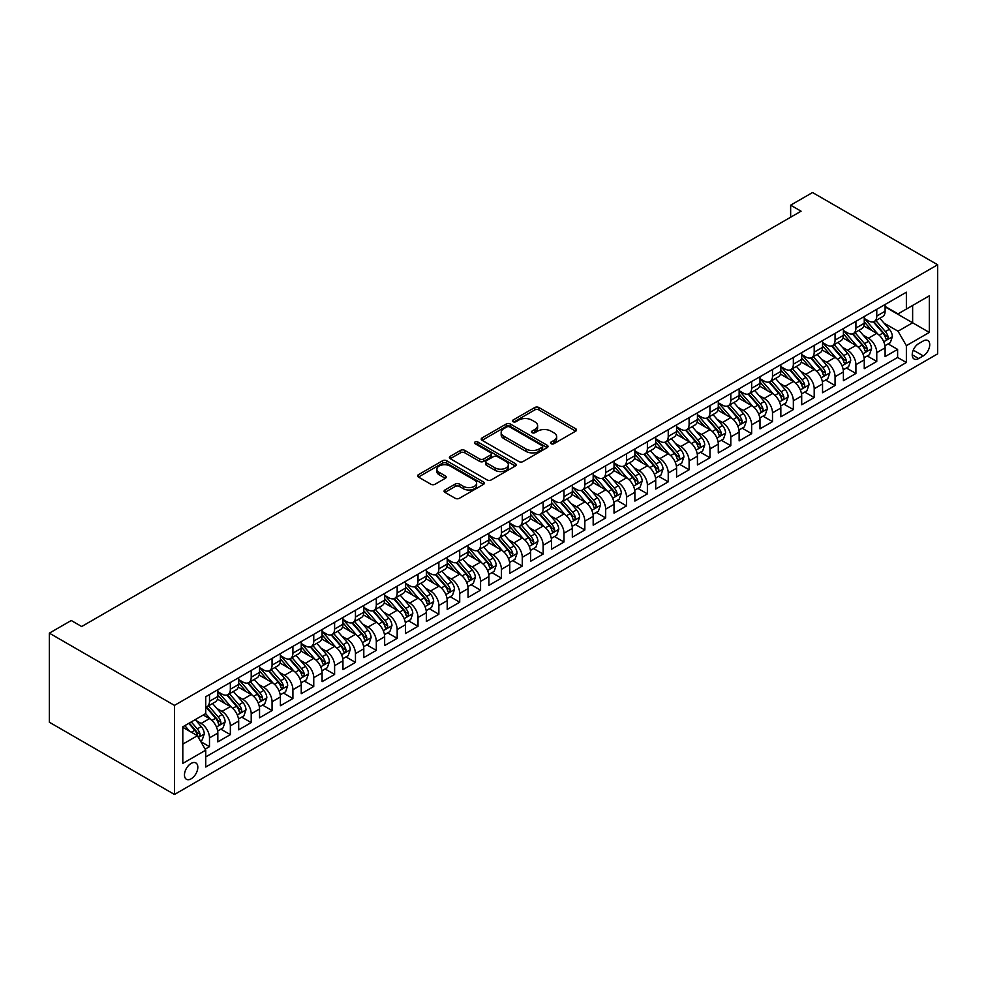 <?xml version="1.0" encoding="UTF-8"?>
<svg xmlns="http://www.w3.org/2000/svg" width="987" height="987" viewBox="0 0 987 987"><rect width="100%" height="100%" fill="white"/><g stroke="black" fill="none" stroke-linecap="round" stroke-linejoin="round"><path stroke-width="1.48" d="M551.116 443.694A2.023 1.172 0 0 0 553.978 443.694L575.717 431.134A2.899 1.666 0 0 0 576.568 429.962A2.899 1.666 0 0 0 575.717 428.777L538.877 407.508A2.899 1.666 0 0 0 534.781 407.508L513.043 420.055A2.023 1.172 0 0 0 512.45 420.881A2.023 1.172 0 0 0 513.043 421.708A2.023 1.172 0 0 0 515.905 421.708L518.718 420.092A9.265 5.342 0 0 1 531.82 420.092L534.892 421.856A9.265 5.342 0 0 1 537.607 425.644A9.265 5.342 0 0 1 534.892 429.419L532.079 431.048A2.023 1.172 0 0 0 531.487 431.874A2.023 1.172 0 0 0 532.079 432.701A2.023 1.172 0 0 0 534.942 432.701L537.755 431.085A9.265 5.342 0 0 1 550.857 431.085L553.929 432.849A9.265 5.342 0 0 1 556.643 436.636A9.265 5.342 0 0 1 553.929 440.412L551.116 442.04A2.023 1.172 0 0 0 550.512 442.867A2.023 1.172 0 0 0 551.116 443.694L551.116 442.04M191.145 778.817A9.438 5.453 120 0 0 197.314 770.502A9.438 5.453 120 0 0 195.858 762.939A9.438 5.453 120 0 0 191.145 763.407A9.438 5.453 120 0 0 184.976 771.723A9.438 5.453 120 0 0 186.432 779.286A9.438 5.453 120 0 0 191.145 778.817M444.94 489.984A2.899 1.666 0 0 0 444.088 491.168A2.899 1.666 0 0 0 444.94 492.353L455.266 498.312A2.899 1.666 0 0 0 459.362 498.312L483.519 484.37A2.899 1.666 0 0 0 484.358 483.186A2.899 1.666 0 0 0 483.519 482.014L446.679 460.744A2.899 1.666 0 0 0 442.583 460.744L418.426 474.685A2.899 1.666 0 0 0 417.575 475.87A2.899 1.666 0 0 0 418.426 477.042L430.912 484.259A2.899 1.666 0 0 0 435.008 484.259L445.347 478.288A2.899 1.666 0 0 0 446.186 477.103A2.899 1.666 0 0 0 445.347 475.919L439.153 472.354A7.748 4.466 0 0 1 436.883 469.183A7.748 4.466 0 0 1 441.658 465.062A7.748 4.466 0 0 1 450.097 466.024L474.352 480.027A7.748 4.466 0 0 1 476.622 483.186A7.748 4.466 0 0 1 471.848 487.319A7.748 4.466 0 0 1 463.409 486.357L459.362 484.025A2.899 1.666 0 0 0 455.266 484.025L444.94 489.984L444.94 492.353M937.65 264.763L812.535 192.527L790.649 205.173L801.074 211.193L81.674 626.523L71.249 620.515L49.35 633.148L174.465 705.384L937.65 264.763L937.65 353.852L174.465 794.473L174.465 705.384M518.928 461.571A2.899 1.666 0 0 0 523.024 461.571L547.168 447.617A2.899 1.666 0 0 0 548.019 446.445A2.899 1.666 0 0 0 547.168 445.26L510.328 423.991A2.899 1.666 0 0 0 506.232 423.991L482.088 437.932A2.899 1.666 0 0 0 481.237 439.116A2.899 1.666 0 0 0 482.088 440.301L518.928 461.571M475.833 444.125A2.023 1.172 0 0 1 477.893 444.421L477.893 442.016L515.337 463.631A2.899 1.666 0 0 1 516.189 464.815A2.899 1.666 0 0 1 515.337 466L491.193 479.941A2.899 1.666 0 0 1 487.097 479.941L450.257 458.671L450.257 456.302A2.899 1.666 0 0 0 449.406 457.487A2.899 1.666 0 0 0 450.257 458.671M450.257 456.302L460.596 450.343A2.899 1.666 0 0 1 464.68 450.343L479.633 458.967A2.899 1.666 0 0 0 483.716 458.967L490.576 455.007A2.899 1.666 0 0 0 491.427 453.823A2.899 1.666 0 0 0 490.576 452.651L475.018 443.669A2.023 1.172 0 0 1 474.426 442.842A2.023 1.172 0 0 1 475.685 441.757A2.023 1.172 0 0 1 477.893 442.016M205.173 749.17L209.491 746.678L200.842 741.681M195.919 720.424L201.151 723.446A11.795 6.81 60 0 1 209.491 737.894L217.831 733.07L217.831 741.866L230.341 734.636L220.854 729.159M216.77 708.382L222.001 711.405A11.795 6.81 60 0 1 230.341 725.852L238.681 721.041L238.681 729.825L251.204 722.595L241.716 717.117M237.62 696.341L242.864 699.364A11.795 6.81 60 0 1 251.204 713.811L259.544 708.999L259.544 717.783L272.054 710.566L262.567 705.088M258.471 684.299L263.714 687.322A11.795 6.81 60 0 1 272.054 701.769L280.394 696.958L280.394 705.742L292.905 698.525L283.417 693.047M279.321 672.27L284.564 675.281A11.795 6.81 60 0 1 292.905 689.728L301.245 684.916L301.245 693.701L313.755 686.483L304.267 681.005M300.184 660.229L305.415 663.252A11.795 6.81 60 0 1 313.755 677.699L322.095 672.875L322.095 681.672L334.605 674.442L325.118 668.964M321.034 648.188L326.265 651.21A11.795 6.81 60 0 1 334.605 665.657L342.945 660.846L342.945 669.63L355.456 662.4L345.968 656.923M341.884 636.146L347.116 639.169A11.795 6.81 60 0 1 355.456 653.616L363.796 648.804L363.796 657.589L376.306 650.371L366.819 644.893M362.735 624.105L367.966 627.127A11.795 6.81 60 0 1 376.306 641.575L384.646 636.763L384.646 645.547L397.169 638.33L387.681 632.852M383.585 612.076L388.816 615.098A11.795 6.81 60 0 1 397.169 629.533L405.509 624.722L405.509 633.518L418.019 626.289L408.532 620.811M404.436 600.034L409.679 603.057A11.795 6.81 60 0 1 418.019 617.504L426.359 612.68L426.359 621.477L438.87 614.247L429.382 608.769M425.286 587.993L430.529 591.016A11.795 6.81 60 0 1 438.87 605.463L447.21 600.651L447.21 609.435L459.72 602.206L450.232 596.728M446.149 575.952L451.38 578.974A11.795 6.81 60 0 1 459.72 593.421L468.06 588.61L468.06 597.394L480.57 590.177L471.083 584.699M466.999 563.91L472.23 566.933A11.795 6.81 60 0 1 480.57 581.38L488.91 576.568L488.91 585.353L501.421 578.135L491.933 572.657M487.849 551.881L493.081 554.904A11.795 6.81 60 0 1 501.421 569.351L509.761 564.527L509.761 573.324L522.271 566.094L512.784 560.616M508.7 539.84L513.931 542.862A11.795 6.81 60 0 1 522.271 557.31L530.611 552.486L530.611 561.282L543.134 554.052L533.646 548.575M529.55 527.798L534.781 530.821A11.795 6.81 60 0 1 543.134 545.268L551.474 540.457L551.474 549.241L563.984 542.011L554.497 536.533M550.401 515.757L555.644 518.78A11.795 6.81 60 0 1 563.984 533.227L572.324 528.415L572.324 537.199L584.835 529.982L575.347 524.504M571.251 503.715L576.494 506.738A11.795 6.81 60 0 1 584.835 521.185L593.175 516.374L593.175 525.158L605.685 517.941L596.197 512.463M592.114 491.686L597.345 494.709A11.795 6.81 60 0 1 605.685 509.156L614.025 504.332L614.025 513.129L626.535 505.899L617.048 500.421M612.964 479.645L618.195 482.668A11.795 6.81 60 0 1 626.535 497.115L634.875 492.291L634.875 501.088L647.386 493.858L637.898 488.38M633.814 467.604L639.045 470.626A11.795 6.81 60 0 1 647.386 485.073L655.726 480.262L655.726 489.046L668.236 481.829L658.748 476.351M654.665 455.562L659.896 458.585A11.795 6.81 60 0 1 668.236 473.032L676.576 468.22L676.576 477.005L689.099 469.787L679.611 464.309M675.515 443.521L680.746 446.543A11.795 6.81 60 0 1 689.099 460.991L697.439 456.179L697.439 464.963L709.949 457.746L700.462 452.268M696.366 431.492L701.609 434.514A11.795 6.81 60 0 1 709.949 448.962L718.289 444.138L718.289 452.934L730.799 445.705L721.312 440.227M717.216 419.45L722.459 422.473A11.795 6.81 60 0 1 730.799 436.92L739.14 432.096L739.14 440.893L751.65 433.663L742.162 428.185M738.079 407.409L743.31 410.432A11.795 6.81 60 0 1 751.65 424.879L759.99 420.067L759.99 428.851L772.5 421.634L763.013 416.156M758.929 395.368L764.16 398.39A11.795 6.81 60 0 1 772.5 412.837L780.84 408.026L780.84 416.81L793.351 409.593L783.863 404.115M779.779 383.326L785.01 386.349A11.795 6.81 60 0 1 793.351 400.796L801.691 395.984L801.691 404.769L814.201 397.551L804.713 392.073M800.63 371.297L805.861 374.32A11.795 6.81 60 0 1 814.201 388.767L822.541 383.943L822.541 392.74L835.064 385.51L825.564 380.032M821.48 359.256L826.711 362.278A11.795 6.81 60 0 1 835.064 376.726L843.404 371.914L843.404 380.698L855.914 373.468L846.427 367.991M842.33 347.214L847.574 350.237A11.795 6.81 60 0 1 855.914 364.684L864.254 359.873L864.254 368.657L876.764 361.439L876.764 352.643A11.795 6.81 -120 0 0 868.424 338.196L863.181 335.173M867.277 355.962L876.764 361.439M217.831 733.07A11.795 6.81 -120 0 0 209.491 718.622L203.236 715.02M238.681 721.041A11.795 6.81 -120 0 0 230.341 706.593L217.448 699.141M259.544 708.999A11.795 6.81 -120 0 0 251.204 694.552L238.299 687.1M280.394 696.958A11.795 6.81 -120 0 0 272.054 682.51L259.149 675.071M301.245 684.916A11.795 6.81 -120 0 0 292.905 670.469L280.012 663.03M322.095 672.875A11.795 6.81 -120 0 0 313.755 658.428L300.862 650.988M342.945 660.846A11.795 6.81 -120 0 0 334.605 646.399L321.713 638.947M363.796 648.804A11.795 6.81 -120 0 0 355.456 634.357L342.563 626.905M384.646 636.763A11.795 6.81 -120 0 0 376.306 622.316L363.413 614.876M405.509 624.722A11.795 6.81 -120 0 0 397.169 610.274L384.264 602.835M426.359 612.68A11.795 6.81 -120 0 0 418.019 598.233L405.114 590.794M447.21 600.651A11.795 6.81 -120 0 0 438.87 586.204L425.977 578.752M468.06 588.61A11.795 6.81 -120 0 0 459.72 574.163L446.827 566.711M488.91 576.568A11.795 6.81 -120 0 0 480.57 562.121L467.678 554.682M509.761 564.527A11.795 6.81 -120 0 0 501.421 550.08L488.528 542.64M530.611 552.486A11.795 6.81 -120 0 0 522.271 538.038L509.378 530.599M551.474 540.457A11.795 6.81 -120 0 0 543.134 526.009L530.229 518.557M572.324 528.415A11.795 6.81 -120 0 0 563.984 513.968L551.079 506.516M593.175 516.374A11.795 6.81 -120 0 0 584.835 501.927L571.942 494.487M614.025 504.332A11.795 6.81 -120 0 0 605.685 489.885L592.792 482.446M634.875 492.291A11.795 6.81 -120 0 0 626.535 477.844L613.643 470.404M655.726 480.262A11.795 6.81 -120 0 0 647.386 465.815L634.493 458.363M676.576 468.22A11.795 6.81 -120 0 0 668.236 453.773L655.343 446.321M697.439 456.179A11.795 6.81 -120 0 0 689.099 441.732L676.194 434.292M718.289 444.138A11.795 6.81 -120 0 0 709.949 429.69L697.044 422.251M739.14 432.096A11.795 6.81 -120 0 0 730.799 417.661L717.907 410.21M759.99 420.067A11.795 6.81 -120 0 0 751.65 405.62L738.757 398.168M780.84 408.026A11.795 6.81 -120 0 0 772.5 393.579L759.608 386.127M801.691 395.984A11.795 6.81 -120 0 0 793.351 381.537L780.458 374.098M822.541 383.943A11.795 6.81 -120 0 0 814.201 369.496L801.308 362.056M843.404 371.914A11.795 6.81 -120 0 0 835.064 357.467L822.159 350.015M864.254 359.873A11.795 6.81 -120 0 0 855.914 345.425L843.009 337.973M923.264 340.971L918.675 343.612A9.142 5.28 120 0 0 912.704 351.668A9.142 5.28 120 0 0 914.098 358.997A9.142 5.28 120 0 0 918.675 358.54L923.264 355.9A9.142 5.28 120 0 0 929.236 347.843A9.142 5.28 120 0 0 927.829 340.515A9.142 5.28 120 0 0 923.264 340.971M182.805 744.149L197.4 735.722L205.74 750.169L205.74 767.022L906.374 362.513L906.374 345.66L898.034 331.213L884.044 323.131M205.74 750.169L182.805 763.407L182.805 726.814L205.74 713.564L205.74 696.711L906.374 292.214L906.374 309.067L929.31 295.816L929.31 332.422L906.374 345.66M217.831 691.665L222.001 694.071A11.795 6.81 60 0 0 227.898 694.651L236.238 689.839A11.795 6.81 -120 0 0 238.681 684.435L238.681 677.699M238.681 679.624L242.864 682.029A11.795 6.81 60 0 0 248.761 682.609L257.101 677.798A11.795 6.81 -120 0 0 259.544 672.394L259.544 665.657M259.544 667.582L263.714 669.988A11.795 6.81 60 0 0 269.611 670.568L277.952 665.756A11.795 6.81 -120 0 0 280.394 660.352L280.394 653.616M280.394 655.541L284.564 657.947A11.795 6.81 60 0 0 290.462 658.539L298.802 653.715A11.795 6.81 -120 0 0 301.245 648.323L301.245 641.575M301.245 643.499L305.415 645.917A11.795 6.81 60 0 0 311.312 646.497L319.652 641.686A11.795 6.81 -120 0 0 322.095 636.282L322.095 629.533M322.095 631.47L326.265 633.876A11.795 6.81 60 0 0 332.163 634.456L340.503 629.644A11.795 6.81 -120 0 0 342.945 624.24L342.945 617.504M342.945 619.429L347.116 621.835A11.795 6.81 60 0 0 353.013 622.415L361.353 617.603A11.795 6.81 -120 0 0 363.796 612.199L363.796 605.463M363.796 607.387L367.966 609.793A11.795 6.81 60 0 0 373.863 610.385L382.203 605.562A11.795 6.81 -120 0 0 384.646 600.17L384.646 593.421M384.646 595.346L388.816 597.752A11.795 6.81 60 0 0 394.726 598.344L403.066 593.52A11.795 6.81 -120 0 0 405.509 588.129L405.509 581.38M405.509 583.305L409.679 585.723A11.795 6.81 60 0 0 415.576 586.303L423.916 581.491A11.795 6.81 -120 0 0 426.359 576.087L426.359 569.339M426.359 571.276L430.529 573.681A11.795 6.81 60 0 0 436.427 574.261L444.767 569.45A11.795 6.81 -120 0 0 447.21 564.046L447.21 557.31M447.21 559.234L451.38 561.64A11.795 6.81 60 0 0 457.277 562.22L465.617 557.408A11.795 6.81 -120 0 0 468.06 552.004L468.06 545.268M468.06 547.193L472.23 549.599A11.795 6.81 60 0 0 478.127 550.191L486.468 545.367A11.795 6.81 -120 0 0 488.91 539.975L488.91 533.227M488.91 535.151L493.081 537.557A11.795 6.81 60 0 0 498.978 538.149L507.318 533.325A11.795 6.81 -120 0 0 509.761 527.934L509.761 521.185M509.761 523.11L513.931 525.528A11.795 6.81 60 0 0 519.828 526.108L528.168 521.296A11.795 6.81 -120 0 0 530.611 515.893L530.611 509.144M530.611 511.081L534.781 513.487A11.795 6.81 60 0 0 540.691 514.067L549.031 509.255A11.795 6.81 -120 0 0 551.474 503.851L551.474 497.115M551.474 499.04L555.644 501.445A11.795 6.81 60 0 0 561.541 502.025L569.881 497.214A11.795 6.81 -120 0 0 572.324 491.81L572.324 485.073M572.324 486.998L576.494 489.404A11.795 6.81 60 0 0 582.392 489.996L590.732 485.172A11.795 6.81 -120 0 0 593.175 479.781L593.175 473.032M593.175 474.957L597.345 477.363A11.795 6.81 60 0 0 603.242 477.955L611.582 473.131A11.795 6.81 -120 0 0 614.025 467.739L614.025 460.991M614.025 462.915L618.195 465.333A11.795 6.81 60 0 0 624.092 465.913L632.433 461.102A11.795 6.81 -120 0 0 634.875 455.698L634.875 448.962M634.875 450.886L639.045 453.292A11.795 6.81 60 0 0 644.943 453.872L653.283 449.06A11.795 6.81 -120 0 0 655.726 443.656L655.726 436.92M655.726 438.845L659.896 441.251A11.795 6.81 60 0 0 665.793 441.831L674.133 437.019A11.795 6.81 -120 0 0 676.576 431.615L676.576 424.879M676.576 426.803L680.746 429.209A11.795 6.81 60 0 0 686.656 429.801L694.996 424.978A11.795 6.81 -120 0 0 697.439 419.586L697.439 412.837M697.439 414.762L701.609 417.168A11.795 6.81 60 0 0 707.506 417.76L715.846 412.936A11.795 6.81 -120 0 0 718.289 407.545L718.289 400.796M718.289 402.733L722.459 405.139A11.795 6.81 60 0 0 728.357 405.719L736.697 400.907A11.795 6.81 -120 0 0 739.14 395.503L739.14 388.767M739.14 390.692L743.31 393.097A11.795 6.81 60 0 0 749.207 393.677L757.547 388.866A11.795 6.81 -120 0 0 759.99 383.462L759.99 376.726M759.99 378.65L764.16 381.056A11.795 6.81 60 0 0 770.057 381.636L778.398 376.824A11.795 6.81 -120 0 0 780.84 371.42L780.84 364.684M780.84 366.609L785.01 369.015A11.795 6.81 60 0 0 790.908 369.607L799.248 364.783A11.795 6.81 -120 0 0 801.691 359.391L801.691 352.643M801.691 354.567L805.861 356.973A11.795 6.81 60 0 0 811.758 357.565L820.098 352.754A11.795 6.81 -120 0 0 822.541 347.35L822.541 340.601M822.541 342.538L826.711 344.944A11.795 6.81 60 0 0 832.609 345.524L840.961 340.712A11.795 6.81 -120 0 0 843.404 335.309L843.404 328.572M843.404 330.497L847.574 332.903A11.795 6.81 60 0 0 853.471 333.483L861.811 328.671A11.795 6.81 -120 0 0 864.254 323.267L864.254 316.531M205.74 756.906L897.615 357.467L897.615 349.398L885.105 356.615L885.105 347.831A11.795 6.81 -120 0 0 876.764 333.384L863.872 325.932M864.254 318.456L868.424 320.861A11.795 6.81 -120 0 0 874.322 321.441A11.795 6.81 -120 0 0 876.764 316.05L876.764 309.301M874.322 321.441L882.662 316.63A11.795 6.81 -120 0 0 885.105 311.226L885.105 304.489M209.491 694.552L209.491 701.288A11.795 6.81 60 0 1 207.048 706.692A11.795 6.81 60 0 1 205.74 707.173M207.048 706.692L215.388 701.88A11.795 6.81 -120 0 0 217.831 696.477L217.831 689.728M230.341 682.51L230.341 689.247A11.795 6.81 60 0 1 227.898 694.651M251.204 670.469L251.204 677.218A11.795 6.81 60 0 1 248.761 682.609M272.054 658.428L272.054 665.176A11.795 6.81 60 0 1 269.611 670.568M292.905 646.399L292.905 653.135A11.795 6.81 60 0 1 290.462 658.539M313.755 634.357L313.755 641.094A11.795 6.81 60 0 1 311.312 646.497M334.605 622.316L334.605 629.052A11.795 6.81 60 0 1 332.163 634.456M355.456 610.274L355.456 617.023A11.795 6.81 60 0 1 353.013 622.415M376.306 598.233L376.306 604.982A11.795 6.81 60 0 1 373.863 610.385M397.169 586.204L397.169 592.94A11.795 6.81 60 0 1 394.726 598.344M418.019 574.163L418.019 580.899A11.795 6.81 60 0 1 415.576 586.303M438.87 562.121L438.87 568.857A11.795 6.81 60 0 1 436.427 574.261M459.72 550.08L459.72 556.828A11.795 6.81 60 0 1 457.277 562.22M480.57 538.038L480.57 544.787A11.795 6.81 60 0 1 478.127 550.191M501.421 526.009L501.421 532.746A11.795 6.81 60 0 1 498.978 538.149M522.271 513.968L522.271 520.704A11.795 6.81 60 0 1 519.828 526.108M543.134 501.927L543.134 508.663A11.795 6.81 60 0 1 540.691 514.067M563.984 489.885L563.984 496.634A11.795 6.81 60 0 1 561.541 502.025M584.835 477.844L584.835 484.592A11.795 6.81 60 0 1 582.392 489.996M605.685 465.815L605.685 472.551A11.795 6.81 60 0 1 603.242 477.955M626.535 453.773L626.535 460.51A11.795 6.81 60 0 1 624.092 465.913M647.386 441.732L647.386 448.48A11.795 6.81 60 0 1 644.943 453.872M668.236 429.69L668.236 436.439A11.795 6.81 60 0 1 665.793 441.831M689.099 417.649L689.099 424.398A11.795 6.81 60 0 1 686.656 429.801M709.949 405.62L709.949 412.356A11.795 6.81 60 0 1 707.506 417.76M730.799 393.579L730.799 400.315A11.795 6.81 60 0 1 728.357 405.719M751.65 381.537L751.65 388.286A11.795 6.81 60 0 1 749.207 393.677M772.5 369.496L772.5 376.244A11.795 6.81 60 0 1 770.057 381.636M793.351 357.454L793.351 364.203A11.795 6.81 60 0 1 790.908 369.607M814.201 345.425L814.201 352.162A11.795 6.81 60 0 1 811.758 357.565M835.064 333.384L835.064 340.12A11.795 6.81 60 0 1 832.609 345.524M855.914 321.343L855.914 328.091A11.795 6.81 60 0 1 853.471 333.483M855.914 364.684L855.914 373.468M835.064 376.726L835.064 385.51M814.201 388.767L814.201 397.551M793.351 400.796L793.351 409.593M772.5 412.837L772.5 421.634M751.65 424.879L751.65 433.663M730.799 436.92L730.799 445.705M709.949 448.962L709.949 457.746M689.099 460.991L689.099 469.787M668.236 473.032L668.236 481.829M647.386 485.073L647.386 493.858M626.535 497.115L626.535 505.899M605.685 509.156L605.685 517.941M584.835 521.185L584.835 529.982M563.984 533.227L563.984 542.011M543.134 545.268L543.134 554.052M522.271 557.31L522.271 566.094M501.421 569.351L501.421 578.135M480.57 581.38L480.57 590.177M459.72 593.421L459.72 602.206M438.87 605.463L438.87 614.247M418.019 617.504L418.019 626.289M397.169 629.533L397.169 638.33M376.306 641.575L376.306 650.371M355.456 653.616L355.456 662.4M334.605 665.657L334.605 674.442M313.755 677.699L313.755 686.483M292.905 689.728L292.905 698.525M272.054 701.769L272.054 710.566M251.204 713.811L251.204 722.595M230.341 725.852L230.341 734.636M209.491 737.894L209.491 746.678M197.4 735.722L182.805 727.296M898.034 331.213L912.63 322.786L912.63 305.452L929.31 295.816M885.105 306.895L929.31 332.422M885.105 306.414L898.034 313.878L906.374 309.067M49.35 633.148L49.35 722.237L174.465 794.473M790.649 205.173L790.649 217.202M888.127 343.92L897.615 349.398M897.615 357.467L906.374 362.513M551.918 443.977L553.929 442.818A9.265 5.342 0 0 0 556.643 439.042L556.643 436.636M537.607 425.644L537.607 428.05A9.265 5.342 0 0 1 534.892 431.837L532.881 432.985M575.68 431.159L538.877 409.913A2.899 1.666 0 0 0 534.781 409.913L513.845 422.004M547.131 447.642L510.328 426.396A2.899 1.666 0 0 0 506.232 426.396L482.125 440.313M542.048 447.271A2.023 1.172 0 0 0 542.653 446.445A2.023 1.172 0 0 0 542.048 445.618L509.711 426.939A2.023 1.172 0 0 0 506.849 426.939L503.876 428.654A9.265 5.342 0 0 0 501.174 432.442A9.265 5.342 0 0 0 503.876 436.217L525.985 448.986A9.265 5.342 0 0 0 539.087 448.986L542.048 447.271L542.048 449.677A2.023 1.172 0 0 0 542.653 448.851L542.653 446.445M501.174 432.442L501.174 434.848A9.265 5.342 0 0 0 503.876 438.623L503.876 436.217M542.048 449.677L539.087 451.392A9.265 5.342 0 0 1 525.985 451.392L503.876 438.623M450.294 458.696L460.596 452.749L460.596 450.343M491.427 453.823L491.427 456.228A2.899 1.666 0 0 1 490.576 457.413L483.716 461.373A2.899 1.666 0 0 1 479.633 461.373L464.68 452.749A2.899 1.666 0 0 0 460.596 452.749M477.893 444.421L515.3 466.024M495.129 467.912A7.748 4.466 0 0 0 503.567 468.887A7.748 4.466 0 0 0 508.354 464.754A7.748 4.466 0 0 0 506.084 461.595L497.534 456.66A2.899 1.666 0 0 0 493.438 456.66L486.591 460.621A2.899 1.666 0 0 0 485.74 461.805A2.899 1.666 0 0 0 486.591 462.989L495.129 467.912L495.129 470.33A7.748 4.466 0 0 0 503.567 471.292A7.748 4.466 0 0 0 508.354 467.159L508.354 464.754M485.74 461.805L485.74 464.211A2.899 1.666 0 0 0 486.591 465.395L486.591 462.989M495.129 470.33L486.591 465.395M476.622 483.186L476.622 485.604A7.748 4.466 0 0 1 471.848 489.725A7.748 4.466 0 0 1 463.409 488.762L459.362 486.431A2.899 1.666 0 0 0 455.266 486.431L444.977 492.377M436.883 469.183L436.883 471.601A7.748 4.466 0 0 0 439.153 474.759L439.153 472.354M445.31 478.313L439.153 474.759M483.519 482.014L483.519 484.37L446.679 463.15A2.899 1.666 0 0 0 442.583 463.15L418.463 477.066M884.932 345.758L890.311 342.649L892.396 336.629A7.81 4.516 -120 0 0 889.361 329.3L879.824 318.27M877.924 334.149L866.623 321.059A22.565 13.028 -120 0 0 864.254 318.579M871.718 330.472L865.402 323.156A18.728 10.808 -120 0 0 864.254 321.898M873.261 321.873L882.896 333.026A7.81 4.516 60 0 1 885.684 338.405C886.857 339.984 887.683 339.503 888.177 336.962A7.81 4.516 -120 0 0 885.401 331.583L875.864 320.553M873.828 321.688L884.179 333.68A3.985 2.295 60 0 1 885.179 335.235L888.177 336.962M885.684 338.405L886.252 339.343M864.069 357.8L869.461 354.691L871.546 348.67A7.81 4.516 -120 0 0 868.511 341.329L858.974 330.3M857.074 346.19L845.773 333.1A22.565 13.028 -120 0 0 843.404 330.62M850.868 342.514L844.551 335.198A18.728 10.808 -120 0 0 843.404 333.939M852.41 333.914L862.046 345.068A7.81 4.516 60 0 1 864.822 350.447C866.006 352.026 866.833 351.545 867.326 349.003A7.81 4.516 -120 0 0 864.538 343.624L855.013 332.594M852.965 333.729L863.329 345.721A3.985 2.295 60 0 1 864.328 347.276L867.326 349.003M864.822 350.447L865.389 351.372M843.219 369.841L848.61 366.732L850.695 360.711A7.81 4.516 -120 0 0 847.648 353.371L838.123 342.341M836.211 358.219L824.922 345.142A22.565 13.028 -120 0 0 822.541 342.662M830.018 354.555L823.701 347.239A18.728 10.808 -120 0 0 822.541 345.981M831.547 345.943L841.183 357.109A7.81 4.516 60 0 1 843.971 362.488C845.143 364.055 845.982 363.574 846.476 361.045A7.81 4.516 -120 0 0 843.688 355.665L834.163 344.636M832.115 345.771L842.479 357.75A3.985 2.295 60 0 1 843.478 359.317L846.476 361.045M843.971 362.488L844.539 363.413M822.368 381.883L827.76 378.774L829.845 372.753A7.81 4.516 -120 0 0 826.798 365.412L817.273 354.382M815.361 370.261L804.06 357.183A22.565 13.028 -120 0 0 801.691 354.703M809.167 366.596L802.85 359.28A18.728 10.808 -120 0 0 801.691 358.022M810.697 357.985L820.333 369.15A7.81 4.516 60 0 1 823.121 374.529C824.293 376.096 825.132 375.615 825.625 373.086A7.81 4.516 -120 0 0 822.837 367.695L813.313 356.665M811.265 357.8L821.616 369.792A3.985 2.295 60 0 1 822.627 371.346L825.625 373.086M823.121 374.529L823.689 375.455M801.518 393.924L806.91 390.815L808.995 384.794A7.81 4.516 -120 0 0 805.947 377.453L796.423 366.424M794.51 382.302L783.209 369.224A22.565 13.028 -120 0 0 780.84 366.745M788.317 378.626L782 371.309A18.728 10.808 -120 0 0 780.84 370.051M789.847 370.026L799.482 381.179A7.81 4.516 60 0 1 802.271 386.571C803.443 388.138 804.282 387.657 804.775 385.127A7.81 4.516 -120 0 0 801.987 379.736L792.462 368.706M790.414 369.841L800.765 381.833A3.985 2.295 60 0 1 801.777 383.388L804.775 385.127M802.271 386.571L802.838 387.496M780.668 405.953L786.059 402.844L788.144 396.823A7.81 4.516 -120 0 0 785.097 389.495L775.572 378.465M773.66 394.344L762.359 381.253A22.565 13.028 -120 0 0 759.99 378.774M767.467 390.667L761.15 383.351A18.728 10.808 -120 0 0 759.99 382.092M768.996 382.068L778.632 393.221A7.81 4.516 60 0 1 781.42 398.6C782.592 400.179 783.431 399.698 783.925 397.156A7.81 4.516 -120 0 0 781.136 391.777L771.612 380.748M769.564 381.883L779.915 393.875A3.985 2.295 60 0 1 780.914 395.429L783.925 397.156M781.42 398.6L781.988 399.538M759.817 417.994L765.209 414.885L767.281 408.865A7.81 4.516 -120 0 0 764.246 401.524L754.722 390.494M752.81 406.385L741.508 393.295A22.565 13.028 -120 0 0 739.14 390.815M746.616 402.708L740.287 395.392A18.728 10.808 -120 0 0 739.14 394.134M748.146 394.109L757.782 405.262A7.81 4.516 60 0 1 760.57 410.641C761.742 412.221 762.581 411.739 763.074 409.198A7.81 4.516 -120 0 0 760.286 403.819L750.749 392.789M748.714 393.924L759.065 405.916A3.985 2.295 60 0 1 760.064 407.471L763.074 409.198M760.57 410.641L761.137 411.567M738.967 430.036L744.346 426.927L746.431 420.906A7.81 4.516 -120 0 0 743.396 413.565L733.859 402.536M731.959 418.414L720.658 405.336A22.565 13.028 -120 0 0 718.289 402.856M725.753 414.75L719.437 407.434A18.728 10.808 -120 0 0 718.289 406.175M727.296 406.138L736.931 417.304A7.81 4.516 60 0 1 739.719 422.683C740.892 424.25 741.718 423.768 742.212 421.239A7.81 4.516 -120 0 0 739.436 415.86L729.899 404.83M727.863 405.965L738.214 417.945A3.985 2.295 60 0 1 739.214 419.512L742.212 421.239M739.719 422.683L740.287 423.608M718.117 442.077L723.496 438.968L725.581 432.948A7.81 4.516 -120 0 0 722.546 425.607L713.009 414.577M711.109 430.455L699.808 417.378A22.565 13.028 -120 0 0 697.439 414.898M704.903 426.791L698.586 419.463A18.728 10.808 -120 0 0 697.439 418.217M706.445 418.18L716.081 429.345A7.81 4.516 60 0 1 718.857 434.724C720.041 436.291 720.868 435.81 721.361 433.281A7.81 4.516 -120 0 0 718.573 427.889L709.048 416.859M707 417.994L717.364 429.987A3.985 2.295 60 0 1 718.363 431.541L721.361 433.281M718.857 434.724L719.437 435.649M697.254 454.119L702.645 450.997L704.73 444.989A7.81 4.516 -120 0 0 701.683 437.648L692.158 426.618M690.246 442.497L678.957 429.419A22.565 13.028 -120 0 0 676.576 426.939M684.053 438.82L677.736 431.504A18.728 10.808 -120 0 0 676.576 430.246M685.583 430.221L695.218 441.374A7.81 4.516 60 0 1 698.006 446.766C699.178 448.332 700.017 447.851 700.511 445.322A7.81 4.516 -120 0 0 697.723 439.931L688.198 428.901M686.15 430.036L696.514 442.028A3.985 2.295 60 0 1 697.513 443.582L700.511 445.322M698.006 446.766L698.574 447.691M676.403 466.148L681.795 463.039L683.88 457.018A7.81 4.516 -120 0 0 680.833 449.69L671.308 438.66M669.396 454.538L658.095 441.448A22.565 13.028 -120 0 0 655.726 438.968M663.202 450.862L656.886 443.545A18.728 10.808 -120 0 0 655.726 442.287M664.732 442.262L674.368 453.415A7.81 4.516 60 0 1 677.156 458.795C678.328 460.374 679.167 459.893 679.661 457.351A7.81 4.516 -120 0 0 676.872 451.972L667.348 440.942M665.3 442.077L675.651 454.069A3.985 2.295 60 0 1 676.663 455.624L679.661 457.351M677.156 458.795L677.724 459.732M655.553 478.189L660.945 475.08L663.03 469.059A7.81 4.516 -120 0 0 659.982 461.719L650.458 450.689M648.545 466.567L637.244 453.489A22.565 13.028 -120 0 0 634.875 451.01M642.352 462.903L636.035 455.587A18.728 10.808 -120 0 0 634.875 454.328M643.882 454.304L653.517 465.457A7.81 4.516 60 0 1 656.306 470.836C657.478 472.415 658.317 471.934 658.81 469.393A7.81 4.516 -120 0 0 656.022 464.013L646.497 452.984M644.449 454.119L654.8 466.098A3.985 2.295 60 0 1 655.812 467.665L658.81 469.393M656.306 470.836L656.873 471.761M634.703 490.231L640.094 487.122L642.179 481.101A7.81 4.516 -120 0 0 639.132 473.76L629.607 462.73M627.695 478.609L616.394 465.531A22.565 13.028 -120 0 0 614.025 463.051M621.502 474.944L615.185 467.628A18.728 10.808 -120 0 0 614.025 466.37M623.031 466.333L632.667 477.498A7.81 4.516 60 0 1 635.455 482.877C636.627 484.444 637.466 483.963 637.96 481.434A7.81 4.516 -120 0 0 635.172 476.055L625.647 465.025M623.599 466.16L633.95 478.14A3.985 2.295 60 0 1 634.949 479.707L637.96 481.434M635.455 482.877L636.023 483.803M613.852 502.272L619.244 499.163L621.317 493.142A7.81 4.516 -120 0 0 618.281 485.801L608.757 474.772M606.845 490.65L595.543 477.572A22.565 13.028 -120 0 0 593.175 475.092M600.651 486.986L594.322 479.657A18.728 10.808 -120 0 0 593.175 478.399M602.181 478.374L611.817 489.527A7.81 4.516 60 0 1 614.605 494.919C615.777 496.486 616.616 496.005 617.109 493.475A7.81 4.516 -120 0 0 614.321 488.084L604.784 477.054M602.749 478.189L613.1 490.181A3.985 2.295 60 0 1 614.099 491.736L617.109 493.475M614.605 494.919L615.172 495.844M593.002 514.313L598.381 511.192L600.466 505.171A7.81 4.516 -120 0 0 597.431 497.843L587.894 486.813M585.994 502.691L574.693 489.614A22.565 13.028 -120 0 0 572.324 487.134M579.788 499.015L573.472 491.699A18.728 10.808 -120 0 0 572.324 490.44M581.331 490.416L590.966 501.569A7.81 4.516 60 0 1 593.755 506.96C594.927 508.527 595.753 508.046 596.247 505.517A7.81 4.516 -120 0 0 593.471 500.125L583.934 489.096M581.898 490.231L592.249 502.223A3.985 2.295 60 0 1 593.249 503.777L596.247 505.517M593.755 506.96L594.322 507.886M572.152 526.342L577.531 523.233L579.616 517.213A7.81 4.516 -120 0 0 576.581 509.884L567.044 498.842M565.144 514.733L553.843 501.643A22.565 13.028 -120 0 0 551.474 499.163M558.938 511.056L552.621 503.74A18.728 10.808 -120 0 0 551.474 502.482M560.48 502.457L570.116 513.61A7.81 4.516 60 0 1 572.892 518.989C574.076 520.568 574.903 520.087 575.396 517.546A7.81 4.516 -120 0 0 572.608 512.167L563.083 501.137M561.035 502.272L571.399 514.264A3.985 2.295 60 0 1 572.398 515.819L575.396 517.546M572.892 518.989L573.472 519.915M551.289 538.384L556.68 535.275L558.765 529.254A7.81 4.516 -120 0 0 555.718 521.913L546.193 510.884M544.281 526.762L532.992 513.684A22.565 13.028 -120 0 0 530.611 511.204M538.088 523.098L531.771 515.782A18.728 10.808 -120 0 0 530.611 514.523M539.618 514.498L549.253 525.652A7.81 4.516 60 0 1 552.041 531.031C553.213 532.61 554.052 532.129 554.546 529.587A7.81 4.516 -120 0 0 551.758 524.208L542.233 513.178M540.185 514.313L550.549 526.293A3.985 2.295 60 0 1 551.548 527.86L554.546 529.587M552.041 531.031L552.609 531.956M530.438 550.425L535.83 547.316L537.915 541.295A7.81 4.516 -120 0 0 534.868 533.955L525.343 522.925M523.431 538.803L512.142 525.726A22.565 13.028 -120 0 0 509.761 523.246M517.237 535.139L510.921 527.823A18.728 10.808 -120 0 0 509.761 526.564M518.767 526.527L528.403 537.693A7.81 4.516 60 0 1 531.191 543.072C532.363 544.639 533.202 544.158 533.696 541.629A7.81 4.516 -120 0 0 530.907 536.249L521.383 525.207M519.335 526.355L529.686 538.334A3.985 2.295 60 0 1 530.698 539.889L533.696 541.629M531.191 543.072L531.759 543.997M509.588 562.467L514.98 559.358L517.065 553.337A7.81 4.516 -120 0 0 514.017 545.996L504.493 534.966M502.58 550.845L491.279 537.767A22.565 13.028 -120 0 0 488.91 535.287M496.387 547.168L490.07 539.852A18.728 10.808 -120 0 0 488.91 538.594M497.917 538.569L507.552 549.722A7.81 4.516 60 0 1 510.341 555.113C511.513 556.68 512.352 556.199 512.845 553.67A7.81 4.516 -120 0 0 510.057 548.278L500.532 537.249M498.484 538.384L508.836 550.376A3.985 2.295 60 0 1 509.847 551.93L512.845 553.67M510.341 555.113L510.908 556.039M488.738 574.508L494.129 571.387L496.214 565.366A7.81 4.516 -120 0 0 493.167 558.037L483.642 547.008M481.73 562.886L470.429 549.808A22.565 13.028 -120 0 0 468.06 547.316M475.537 559.21L469.22 551.893A18.728 10.808 -120 0 0 468.06 550.635M477.066 550.61L486.702 561.763A7.81 4.516 60 0 1 489.49 567.155C490.662 568.722 491.501 568.241 491.995 565.699A7.81 4.516 -120 0 0 489.207 560.32L479.682 549.29M477.634 550.425L487.985 562.417A3.985 2.295 60 0 1 488.984 563.972L491.995 565.699M489.49 567.155L490.058 568.08M467.887 586.537L473.279 583.428L475.352 577.407A7.81 4.516 -120 0 0 472.317 570.079L462.792 559.037M460.88 574.928L449.578 561.837A22.565 13.028 -120 0 0 447.21 559.358M454.686 571.251L448.357 563.935A18.728 10.808 -120 0 0 447.21 562.676M456.216 562.652L465.852 573.805A7.81 4.516 60 0 1 468.64 579.184C469.812 580.763 470.651 580.282 471.144 577.74A7.81 4.516 -120 0 0 468.356 572.361L458.819 561.332M456.784 562.467L467.135 574.459A3.985 2.295 60 0 1 468.134 576.013L471.144 577.74M468.64 579.184L469.207 580.109M447.037 598.578L452.416 595.469L454.501 589.449A7.81 4.516 -120 0 0 451.466 582.108L441.929 571.078M440.029 586.957L428.728 573.879A22.565 13.028 -120 0 0 426.359 571.399M433.836 583.292L427.507 575.976A18.728 10.808 -120 0 0 426.359 574.718M435.366 574.681L445.001 585.846A7.81 4.516 60 0 1 447.79 591.225C448.962 592.805 449.788 592.311 450.282 589.782A7.81 4.516 -120 0 0 447.506 584.403L437.969 573.373M435.933 574.508L446.284 586.488A3.985 2.295 60 0 1 447.284 588.055L450.282 589.782M447.79 591.225L448.357 592.151M426.187 610.62L431.566 607.511L433.651 601.49A7.81 4.516 -120 0 0 430.616 594.149L421.079 583.12M419.179 598.998L407.878 585.92A22.565 13.028 -120 0 0 405.509 583.44M412.973 595.334L406.656 588.018A18.728 10.808 -120 0 0 405.509 586.759M414.515 586.722L424.151 597.888A7.81 4.516 60 0 1 426.927 603.267C428.111 604.834 428.938 604.352 429.431 601.823A7.81 4.516 -120 0 0 426.643 596.444L417.119 585.402M415.071 586.549L425.434 598.529A3.985 2.295 60 0 1 426.433 600.084L429.431 601.823M426.927 603.267L427.507 604.192M405.324 622.661L410.715 619.552L412.8 613.532A7.81 4.516 -120 0 0 409.753 606.191L400.228 595.161M398.316 611.039L387.027 597.962A22.565 13.028 -120 0 0 384.646 595.482M392.123 607.363L385.806 600.047A18.728 10.808 -120 0 0 384.646 598.788M393.653 598.764L403.288 609.917A7.81 4.516 60 0 1 406.076 615.308C407.261 616.875 408.087 616.394 408.581 613.865A7.81 4.516 -120 0 0 405.793 608.473L396.268 597.443M394.22 598.578L404.584 610.571A3.985 2.295 60 0 1 405.583 612.125L408.581 613.865M406.076 615.308L406.644 616.233M384.474 634.703L389.865 631.581L391.95 625.561A7.81 4.516 -120 0 0 388.903 618.232L379.378 607.202M377.466 623.081L366.177 609.991A22.565 13.028 -120 0 0 363.796 607.511M371.272 619.404L364.956 612.088A18.728 10.808 -120 0 0 363.796 610.83M372.802 610.805L382.438 621.958A7.81 4.516 60 0 1 385.226 627.35C386.398 628.916 387.237 628.435 387.731 625.894A7.81 4.516 -120 0 0 384.942 620.515L375.418 609.485M373.37 610.62L383.721 622.612A3.985 2.295 60 0 1 384.733 624.166L387.731 625.894M385.226 627.35L385.794 628.275M363.623 646.732L369.015 643.623L371.1 637.602A7.81 4.516 -120 0 0 368.052 630.274L358.528 619.231M356.615 635.122L345.314 622.032A22.565 13.028 -120 0 0 342.945 619.552M350.422 631.446L344.105 624.129A18.728 10.808 -120 0 0 342.945 622.871M351.952 622.846L361.587 633.999A7.81 4.516 60 0 1 364.376 639.379C365.548 640.958 366.387 640.477 366.88 637.935A7.81 4.516 -120 0 0 364.092 632.556L354.567 621.526M352.519 622.661L362.871 634.653A3.985 2.295 60 0 1 363.882 636.208L366.88 637.935M364.376 639.379L364.943 640.304M342.773 658.773L348.164 655.664L350.249 649.643A7.81 4.516 -120 0 0 347.202 642.303L337.677 631.273M335.765 647.151L324.464 634.073A22.565 13.028 -120 0 0 322.095 631.594M329.572 643.487L323.255 636.171A18.728 10.808 -120 0 0 322.095 634.912M331.101 634.875L340.737 646.041A7.81 4.516 60 0 1 343.525 651.42C344.697 652.987 345.536 652.506 346.03 649.977A7.81 4.516 -120 0 0 343.242 644.597L333.717 633.568M331.669 634.703L342.02 646.682A3.985 2.295 60 0 1 343.032 648.249L346.03 649.977M343.525 651.42L344.093 652.345M321.922 670.815L327.314 667.706L329.399 661.685A7.81 4.516 -120 0 0 326.352 654.344L316.827 643.314M314.915 659.193L303.614 646.115A22.565 13.028 -120 0 0 301.245 643.635M308.721 655.528L302.392 648.212A18.728 10.808 -120 0 0 301.245 646.954M310.251 646.917L319.887 658.082A7.81 4.516 60 0 1 322.675 663.461C323.847 665.028 324.686 664.547 325.179 662.018A7.81 4.516 -120 0 0 322.391 656.626L312.867 645.597M310.819 646.732L321.17 658.724A3.985 2.295 60 0 1 322.169 660.278L325.179 662.018M322.675 663.461L323.242 664.387M301.072 682.856L306.451 679.747L308.536 673.726A7.81 4.516 -120 0 0 305.501 666.385L295.964 655.356M294.064 671.234L282.763 658.156A22.565 13.028 -120 0 0 280.394 655.676M287.871 667.557L281.542 660.241A18.728 10.808 -120 0 0 280.394 658.983M289.401 658.958L299.036 670.111A7.81 4.516 60 0 1 301.825 675.503C302.997 677.07 303.823 676.588 304.317 674.059A7.81 4.516 -120 0 0 301.541 668.668L292.004 657.638M289.968 658.773L300.319 670.765A3.985 2.295 60 0 1 301.319 672.32L304.317 674.059M301.825 675.503L302.392 676.428M280.222 694.897L285.601 691.776L287.686 685.755A7.81 4.516 -120 0 0 284.651 678.427L275.114 667.397M273.214 683.275L261.913 670.185A22.565 13.028 -120 0 0 259.544 667.706M267.008 679.599L260.691 672.283A18.728 10.808 -120 0 0 259.544 671.024M268.55 671L278.186 682.153A7.81 4.516 60 0 1 280.962 687.544C282.146 689.111 282.973 688.63 283.466 686.088A7.81 4.516 -120 0 0 280.678 680.709L271.154 669.679M269.106 670.815L279.469 682.807A3.985 2.295 60 0 1 280.468 684.361L283.466 686.088M280.962 687.544L281.542 688.47M259.359 706.926L264.75 703.817L266.835 697.797A7.81 4.516 -120 0 0 263.788 690.456L254.264 679.426M252.351 695.317L241.062 682.227A22.565 13.028 -120 0 0 238.681 679.747M246.158 691.64L239.841 684.324A18.728 10.808 -120 0 0 238.681 683.066M247.688 683.041L257.323 694.194A7.81 4.516 60 0 1 260.112 699.573C261.296 701.152 262.123 700.671 262.616 698.13A7.81 4.516 -120 0 0 259.828 692.751L250.303 681.721M248.255 682.856L258.619 694.848A3.985 2.295 60 0 1 259.618 696.403L262.616 698.13M260.112 699.573L260.679 700.499M238.509 718.968L243.9 715.859L245.985 709.838A7.81 4.516 -120 0 0 242.938 702.497L233.413 691.468M231.501 707.346L220.212 694.268A22.565 13.028 -120 0 0 217.831 691.788M225.307 703.682L218.991 696.366A18.728 10.808 -120 0 0 217.831 695.107M226.837 695.07L236.473 706.236A7.81 4.516 60 0 1 239.261 711.615C240.433 713.182 241.272 712.7 241.766 710.171A7.81 4.516 -120 0 0 238.977 704.792L229.453 693.762M227.405 694.897L237.756 706.877A3.985 2.295 60 0 1 238.768 708.444L241.766 710.171M239.261 711.615L239.829 712.54M217.658 731.009L223.05 727.9L225.135 721.879A7.81 4.516 -120 0 0 222.087 714.539L212.563 703.509M210.65 719.387L205.666 713.613M204.457 715.723L203.643 714.785M205.987 707.111L215.622 718.277A7.81 4.516 60 0 1 218.411 723.656C219.583 725.223 220.422 724.742 220.915 722.213A7.81 4.516 -120 0 0 218.127 716.821L208.602 705.791M206.554 706.926L216.906 718.918A3.985 2.295 60 0 1 217.917 720.473L220.915 722.213M218.411 723.656L218.978 724.581M200.423 740.953L202.199 739.942L204.284 733.921A7.81 4.516 -120 0 0 201.237 726.58L195.241 719.634M189.64 731.244L184.816 725.655M183.607 727.752L182.805 726.827M188.776 723.36L194.772 730.306A7.81 4.516 60 0 1 197.56 735.697C198.732 737.264 199.571 736.783 200.065 734.254A7.81 4.516 -120 0 0 197.277 728.862L191.281 721.916M189.257 723.089L196.055 730.96A3.985 2.295 60 0 1 197.067 732.514L200.065 734.254M197.56 735.697L198.128 736.623M201.151 723.446L209.491 718.622M222.001 711.405L230.341 706.593M242.864 699.364L251.204 694.552M263.714 687.322L272.054 682.51M284.564 675.281L292.905 670.469M305.415 663.252L313.755 658.428M326.265 651.21L334.605 646.399M347.116 639.169L355.456 634.357M367.966 627.127L376.306 622.316M388.816 615.098L397.169 610.274M409.679 603.057L418.019 598.233M430.529 591.016L438.87 586.204M451.38 578.974L459.72 574.163M472.23 566.933L480.57 562.121M493.081 554.904L501.421 550.08M513.931 542.862L522.271 538.038M534.781 530.821L543.134 526.009M555.644 518.78L563.984 513.968M576.494 506.738L584.835 501.927M597.345 494.709L605.685 489.885M618.195 482.668L626.535 477.844M639.045 470.626L647.386 465.815M659.896 458.585L668.236 453.773M680.746 446.543L689.099 441.732M701.609 434.514L709.949 429.69M722.459 422.473L730.799 417.661M743.31 410.432L751.65 405.62M764.16 398.39L772.5 393.579M785.01 386.349L793.351 381.537M805.861 374.32L814.201 369.496M826.711 362.278L835.064 357.467M847.574 350.237L855.914 345.425M868.424 338.196L876.764 333.384M876.764 316.05L885.105 311.226M209.491 701.288L217.831 696.477M230.341 689.247L238.681 684.435M251.204 677.218L259.544 672.394M272.054 665.176L280.394 660.352M292.905 653.135L301.245 648.323M313.755 641.094L322.095 636.282M334.605 629.052L342.945 624.24M355.456 617.023L363.796 612.199M376.306 604.982L384.646 600.17M397.169 592.94L405.509 588.129M418.019 580.899L426.359 576.087M438.87 568.857L447.21 564.046M459.72 556.828L468.06 552.004M480.57 544.787L488.91 539.975M501.421 532.746L509.761 527.934M522.271 520.704L530.611 515.893M543.134 508.663L551.474 503.851M563.984 496.634L572.324 491.81M584.835 484.592L593.175 479.781M605.685 472.551L614.025 467.739M626.535 460.51L634.875 455.698M647.386 448.48L655.726 443.656M668.236 436.439L676.576 431.615M689.099 424.398L697.439 419.586M709.949 412.356L718.289 407.545M730.799 400.315L739.14 395.503M751.65 388.286L759.99 383.462M772.5 376.244L780.84 371.42M793.351 364.203L801.691 359.391M814.201 352.162L822.541 347.35M835.064 340.12L843.404 335.309M855.914 328.091L864.254 323.267M876.764 352.643L885.105 347.831M913.259 350.126L923.264 355.9M912.21 354.814L918.675 358.54M553.929 442.818L553.929 440.412M532.079 432.701L532.079 431.048M534.892 431.837L534.892 429.419M513.043 421.708L513.043 420.055M534.781 409.913L534.781 407.508M538.877 409.913L538.877 407.508M575.717 431.134L575.717 428.777M482.088 440.301L482.088 437.932M506.232 426.396L506.232 423.991M510.328 426.396L510.328 423.991M547.168 447.617L547.168 445.26M525.985 451.392L525.985 448.986M539.087 451.392L539.087 448.986M464.68 452.749L464.68 450.343M479.633 461.373L479.633 458.967M483.716 461.373L483.716 458.967M490.576 457.413L490.576 455.007M515.337 466L515.337 463.631M455.266 486.431L455.266 484.025M459.362 486.431L459.362 484.025M463.409 488.762L463.409 486.357M445.347 478.288L445.347 475.919M418.426 477.042L418.426 474.685M442.583 463.15L442.583 460.744M446.679 463.15L446.679 460.744M883.735 341.761L892.347 336.789M866.623 321.059L867.696 320.442M885.401 331.583L889.361 329.3M879.17 335.185L882.896 333.026M862.885 353.79L871.496 348.818M845.773 333.1L846.846 332.483M864.538 343.624L868.511 341.329M858.308 347.214L862.046 345.068M842.034 365.832L850.646 360.86M824.922 345.142L825.996 344.525M843.688 355.665L847.648 353.371M837.457 359.256L841.183 357.109M821.184 377.873L829.796 372.901M804.06 357.183L805.145 356.566M822.837 367.695L826.798 365.412M816.607 371.297L820.333 369.15M800.321 389.914L808.945 384.942M783.209 369.224L784.283 368.595M801.987 379.736L805.947 377.453M795.756 383.338L799.482 381.179M779.471 401.956L788.082 396.984M762.359 381.253L763.432 380.637M781.136 391.777L785.097 389.495M774.906 395.38L778.632 393.221M758.621 413.985L767.232 409.013M741.508 393.295L742.582 392.678M760.286 403.819L764.246 401.524M754.056 407.409L757.782 405.262M737.77 426.026L746.382 421.054M720.658 405.336L721.731 404.719M739.436 415.86L743.396 413.565M733.205 419.45L736.931 417.304M716.92 438.068L725.531 433.096M699.808 417.378L700.881 416.761M718.573 427.889L722.546 425.607M712.355 431.492L716.081 429.345M696.069 450.109L704.681 445.137M678.957 429.419L680.031 428.79M697.723 439.931L701.683 437.648M691.492 443.533L695.218 441.374M675.219 462.15L683.831 457.178M658.095 441.448L659.18 440.831M676.872 451.972L680.833 449.69M670.642 455.575L674.368 453.415M654.356 474.179L662.98 469.207M637.244 453.489L638.318 452.873M656.022 464.013L659.982 461.719M649.791 467.604L653.517 465.457M633.506 486.221L642.118 481.249M616.394 465.531L617.467 464.914M635.172 476.055L639.132 473.76M628.941 479.645L632.667 477.498M612.656 498.262L621.267 493.29M595.543 477.572L596.617 476.943M614.321 488.084L618.281 485.801M608.091 491.686L611.817 489.527M591.805 510.304L600.417 505.332M574.693 489.614L575.766 488.984M593.471 500.125L597.431 497.843M587.24 503.728L590.966 501.569M570.955 522.345L579.566 517.373M553.843 501.643L554.916 501.026M572.608 512.167L576.581 509.884M566.39 515.757L570.116 513.61M550.104 534.374L558.716 529.402M532.992 513.684L534.066 513.067M551.758 524.208L555.718 521.913M545.527 527.798L549.253 525.652M529.254 546.416L537.866 541.444M512.142 525.726L513.215 525.109M530.907 536.249L534.868 533.955M524.677 539.84L528.403 537.693M508.391 558.457L517.015 553.485M491.279 537.767L492.353 537.138M510.057 548.278L514.017 545.996M503.826 551.881L507.552 549.722M487.541 570.498L496.153 565.526M470.429 549.808L471.502 549.179M489.207 560.32L493.167 558.037M482.976 563.922L486.702 561.763M466.691 582.54L475.302 577.555M449.578 561.837L450.652 561.221M468.356 572.361L472.317 570.079M462.126 575.952L465.852 573.805M445.84 594.569L454.452 589.597M428.728 573.879L429.801 573.262M447.506 584.403L451.466 582.108M441.275 587.993L445.001 585.846M424.99 606.61L433.601 601.638M407.878 585.92L408.951 585.303M426.643 596.444L430.616 594.149M420.425 600.034L424.151 597.888M404.139 618.652L412.751 613.68M387.027 597.962L388.101 597.332M405.793 608.473L409.753 606.191M399.562 612.076L403.288 609.917M383.289 630.693L391.901 625.721M366.177 609.991L367.25 609.374M384.942 620.515L388.903 618.232M378.712 624.117L382.438 621.958M362.439 642.734L371.05 637.75M345.314 622.032L346.388 621.415M364.092 632.556L368.052 630.274M357.862 636.146L361.587 633.999M341.576 654.763L350.2 649.791M324.464 634.073L325.537 633.457M343.242 644.597L347.202 642.303M337.011 648.188L340.737 646.041M320.726 666.805L329.337 661.833M303.614 646.115L304.687 645.498M322.391 656.626L326.352 654.344M316.161 660.229L319.887 658.082M299.875 678.846L308.487 673.874M282.763 658.156L283.837 657.527M301.541 668.668L305.501 666.385M295.31 672.27L299.036 670.111M279.025 690.888L287.636 685.916M261.913 670.185L262.986 669.568M280.678 680.709L284.651 678.427M274.46 684.312L278.186 682.153M258.175 702.929L266.786 697.945M241.062 682.227L242.136 681.61M259.828 692.751L263.788 690.456M253.597 696.341L257.323 694.194M237.324 714.958L245.936 709.986M220.212 694.268L221.285 693.651M238.977 704.792L242.938 702.497M232.747 708.382L236.473 706.236M216.474 727L225.085 722.028M218.127 716.821L222.087 714.539M211.897 720.424L215.622 718.277M198.387 737.437L204.235 734.069M197.277 728.862L201.237 726.58M191.404 732.255L194.772 730.306"/></g></svg>
